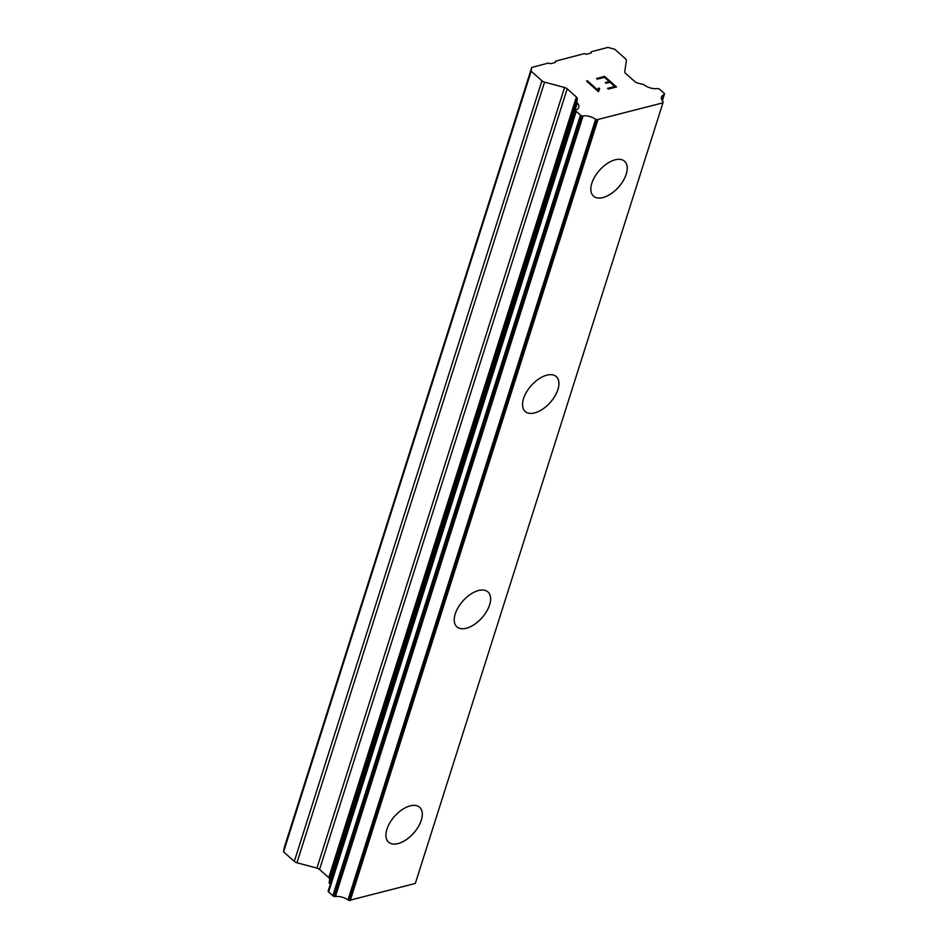 <?xml version="1.0" encoding="UTF-8"?>
<svg xmlns="http://www.w3.org/2000/svg" width="948" height="948" viewBox="0 0 948 948"><rect width="100%" height="100%" fill="white"/><g stroke="black" fill="none" stroke-linecap="round" stroke-linejoin="round"><path stroke-width="1.42" d="M626.225 174.148A23.356 12.715 -48.3 0 1 610.986 193.771A23.356 12.715 -48.3 0 1 593.507 196.129A23.356 12.715 -48.3 0 1 591.848 183.225A23.356 12.715 -48.3 0 1 607.099 163.601A23.356 12.715 -48.3 0 1 624.578 161.267A23.356 12.715 -48.3 0 1 626.225 174.148M624.578 161.267A23.356 12.715 -48.3 0 1 626.249 174.171A23.356 12.715 -48.3 0 1 610.998 193.795A23.356 12.715 -48.3 0 1 593.519 196.129M556.263 376.605A23.356 12.715 -48.3 0 1 557.91 389.498A23.356 12.715 -48.3 0 1 542.671 409.121A23.356 12.715 -48.3 0 1 525.192 411.468A23.356 12.715 -48.3 0 1 523.545 398.575A23.356 12.715 -48.3 0 1 538.796 378.939A23.356 12.715 -48.3 0 1 556.275 376.605A23.356 12.715 -48.3 0 1 557.934 389.51A23.356 12.715 -48.3 0 1 542.683 409.145A23.356 12.715 -48.3 0 1 525.204 411.479M487.947 591.943A23.356 12.715 -48.3 0 1 489.606 604.836A23.356 12.715 -48.3 0 1 474.356 624.459A23.356 12.715 -48.3 0 1 456.877 626.818A23.356 12.715 -48.3 0 1 455.23 613.913A23.356 12.715 -48.3 0 1 470.481 594.289A23.356 12.715 -48.3 0 1 487.959 591.955A23.356 12.715 -48.3 0 1 489.618 604.86A23.356 12.715 -48.3 0 1 474.367 624.483A23.356 12.715 -48.3 0 1 456.889 626.818M421.291 820.186A23.356 12.715 -48.3 0 1 406.052 839.81A23.356 12.715 -48.3 0 1 388.573 842.156A23.356 12.715 -48.3 0 1 386.914 829.263A23.356 12.715 -48.3 0 1 402.165 809.628A23.356 12.715 -48.3 0 1 419.644 807.293A23.356 12.715 -48.3 0 1 421.291 820.186M419.644 807.293A23.356 12.715 -48.3 0 1 421.315 820.21A23.356 12.715 -48.3 0 1 406.064 839.833A23.356 12.715 -48.3 0 1 388.585 842.168M328.221 890.883A2.003 1.067 17.6 0 0 328.186 890.966A2.003 1.067 17.6 0 0 328.162 891.049L328.162 891.084A2.003 1.067 17.6 0 0 328.612 891.985L332.831 895.741A2.003 1.067 17.6 0 0 334.146 896.417L334.265 896.452A2.003 1.067 17.6 0 0 335.438 896.547A11.009 5.866 17.6 0 1 347.987 899.901A2.003 1.067 17.6 0 0 349.302 900.363L415.319 883.453L662.948 102.834L596.932 119.732A2.003 1.067 -162.4 0 1 595.617 119.27A11.009 5.866 17.6 0 0 583.067 115.917A2.003 1.067 -162.4 0 1 581.894 115.822L581.776 115.786A2.003 1.067 -162.4 0 1 580.46 115.111L576.242 111.366A2.003 1.067 -162.4 0 1 575.792 110.466A2.003 1.067 -162.4 0 1 575.815 110.335A2.003 1.067 -162.4 0 1 576.266 109.897A11.009 5.866 17.6 0 0 578.742 107.468A11.009 5.866 17.6 0 0 577.285 102.941A2.003 1.067 -162.4 0 1 576.822 101.922A2.003 1.067 -162.4 0 1 576.858 101.839L577.296 98.841A4.005 2.133 17.6 0 0 576.384 97.028L567.188 88.839A4.005 2.133 17.6 0 0 564.558 87.477L544.567 82.144A4.005 2.133 -162.4 0 1 541.936 80.793L531.188 71.219L531.733 67.45L548.323 63.089L550.598 63.694L555.267 62.461L555.445 61.217L584.193 53.645L586.468 54.249L591.137 53.017L591.315 51.761L607.905 47.4L614.719 49.225L625.467 58.8A4.005 2.133 -162.4 0 1 626.379 60.601L624.756 71.633A4.005 2.133 17.6 0 0 625.668 73.434L634.864 81.635A4.005 2.133 17.6 0 0 637.494 82.986L642.945 84.443A2.003 1.067 -162.4 0 1 644.616 85.213A11.009 5.866 17.6 0 0 657.225 88.579A2.003 1.067 -162.4 0 1 658.398 88.674L658.457 88.697A2.003 1.067 -162.4 0 1 659.772 89.373L663.991 93.117A2.003 1.067 -162.4 0 1 664.441 94.03L664.43 94.089A2.003 1.067 -162.4 0 1 664.418 94.184A2.003 1.067 -162.4 0 1 663.967 94.622A11.009 5.866 17.6 0 0 661.514 97.04A11.009 5.866 17.6 0 0 662.948 101.543A2.003 1.067 -162.4 0 1 663.09 102.206A2.003 1.067 -162.4 0 1 663.031 102.325L662.948 102.834M330.283 884.365A11.009 5.866 17.6 0 0 329.655 883.56L577.285 102.941M576.799 102.005L329.229 882.47A2.003 1.067 17.6 0 0 329.193 882.552A2.003 1.067 17.6 0 0 329.655 883.56M531.733 67.45L284.104 848.081L283.559 851.837L294.307 861.412A4.005 2.133 17.6 0 0 296.937 862.763L316.928 868.107A4.005 2.133 17.6 0 1 319.559 869.458L328.755 877.658A4.005 2.133 17.6 0 1 329.667 879.46L329.229 882.422M616.449 86.943L604.599 76.385L616.484 86.932L608.379 89.065L607.585 88.365L614.766 86.469L610.014 82.239L606.104 83.27L605.31 82.571L609.22 81.54L605.334 82.583M614.766 86.469L607.609 88.377M609.22 81.54L604.469 77.309L597.299 79.194L596.505 78.494L604.611 76.361L596.529 78.506M598.875 87.986L599.705 88.721L598.425 91.672L586.551 81.09L587.487 80.853L597.821 90.06L598.875 87.986L597.975 88.982M599.693 88.745L598.863 88.01M598.923 89.61L598.626 91.624M597.821 90.06L587.476 80.876L586.575 81.113M575.792 110.466L328.162 891.084L575.792 110.43M590.9 53.076L591.315 51.761M350.215 900.6L597.844 119.969M349.302 900.363L596.932 119.732M347.987 899.901L595.617 119.27M283.559 851.837L531.188 71.219M555.03 62.532L555.445 61.217M662.32 100.737L664.382 94.267M662.119 100.429L663.967 94.622M335.438 896.547L583.067 115.917M334.265 896.452L581.894 115.822M334.146 896.417L581.776 115.786M332.831 895.741L580.46 115.111M328.612 891.985L576.242 111.366M329.667 879.46L577.296 98.841M328.755 877.658L576.384 97.028M319.559 869.458L567.188 88.839M316.928 868.107L564.558 87.477M296.937 862.763L544.567 82.144M294.307 861.412L541.936 80.793M662.332 100.749L664.418 94.184M328.186 890.966L575.815 110.335M329.193 882.552L576.822 101.922"/></g></svg>
